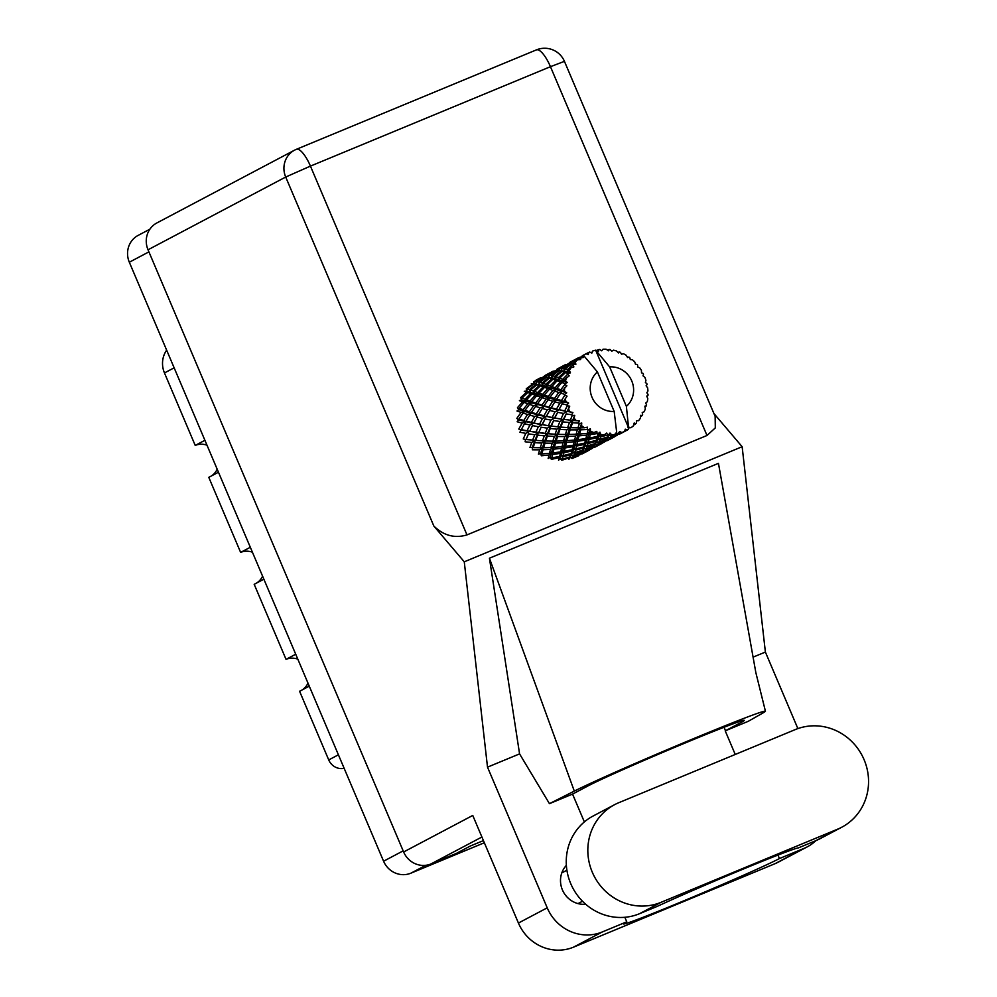 <?xml version="1.0" encoding="UTF-8"?>
<svg xmlns="http://www.w3.org/2000/svg" width="997" height="997" viewBox="0 0 997 997"><rect width="100%" height="100%" fill="white"/><g stroke="black" fill="none" stroke-linecap="round" stroke-linejoin="round"><path stroke-width="1.5" d="M295.723 654.231L286.039 659.353L254.185 584.317L263.869 579.195M250.322 547.266L240.626 552.388L208.784 477.351L218.468 472.229M204.908 440.3L195.225 445.422L164.468 372.94A23.592 22.47 -117.9 0 1 166.649 350.146M484.343 842.752L410.914 873.173A21.51 20.488 -117.9 0 1 383.583 861.221L129.323 262.223A21.51 20.488 -117.9 0 1 138.197 235.367L149.886 229.185M344.152 768.326A13.883 13.21 -117.9 0 1 328.723 759.926L299.586 691.282L309.269 686.16M286.039 659.353A17.348 16.525 -117.9 0 1 297.804 659.154M307.986 683.119A17.348 16.525 -117.9 0 1 302.178 689.899M240.626 552.388A17.348 16.525 -117.9 0 1 252.403 552.188M262.585 576.154A17.348 16.525 -117.9 0 1 256.777 582.946M195.225 445.422A17.348 16.525 -117.9 0 1 207.002 445.223M217.172 469.201A17.348 16.525 -117.9 0 1 211.376 475.98M614.651 804.641L593.078 816.044A54.137 51.545 62.1 0 0 570.733 883.641A54.137 51.545 62.1 0 0 639.513 913.713L657.148 906.41A86.751 2.355 157 0 1 742.304 869.471A86.751 2.355 157 0 1 798.373 847.899L816.007 840.596A54.137 51.545 62.1 0 0 820.157 838.651L841.73 827.248A54.137 51.545 62.1 0 0 863.09 757.458A54.137 51.545 62.1 0 0 795.294 729.58L618.801 802.697A54.137 51.545 62.1 0 0 614.651 804.641A54.137 51.545 62.1 0 0 592.305 872.238A54.137 51.545 62.1 0 0 661.086 902.31L837.58 829.192A54.137 51.545 62.1 0 0 841.73 827.248M566.371 865.346A23.081 21.971 62.1 0 0 562.408 889.897A23.081 21.971 62.1 0 0 585.675 904.229M775.08 863.664L803.869 848.447A43.37 41.301 62.1 0 0 807.196 846.889L778.395 862.093A43.37 41.301 -117.9 0 1 775.08 863.664L573.537 947.15A43.37 41.301 -117.9 0 1 518.428 923.048L547.216 907.831L487.508 767.154L464.266 561.81L433.832 526.017L285.703 177.03L148.03 249.786L403.635 851.974L472.752 815.446L518.428 923.048M547.216 907.831A43.37 41.301 62.1 0 0 602.338 931.933L573.537 947.15M624.845 917.29L626.764 921.814L602.338 931.933M584.367 821.927L572.552 794.098L549.447 803.669L519.574 753.882L487.508 767.154M803.869 848.447L779.43 858.567L777.947 855.077M807.196 846.889A43.37 41.301 62.1 0 0 815.882 840.658M797.874 728.595L765.384 652.05L753.084 657.148M519.574 753.882L489.427 558.208L574.309 791.107A107.564 2.929 157 0 1 684.54 742.404A107.564 2.929 157 0 1 765.422 711.197A107.564 2.929 157 0 1 763.041 712.917L748.323 721.28L725.218 730.851L735.238 754.455M489.427 558.208L718.451 463.343L755.851 672.639L765.422 711.197M765.384 652.05L742.142 446.706L464.266 561.81M483.433 840.596L470.385 845.992L456.314 853.432L430.978 863.938A21.51 20.488 -117.9 0 1 403.635 851.974M148.03 249.786A21.51 20.488 -117.9 0 1 156.903 222.929L294.576 150.161A21.51 20.488 62.1 0 0 285.703 177.03L310.441 166.113L466.982 534.903C454.657 538.567 443.615 535.601 433.832 526.017M706.998 435.477L550.456 66.687L564.439 61.353L715.136 416.372L715.31 427.9L706.998 435.477L466.982 534.903M742.142 446.706L713.927 413.518M626.764 921.814A86.751 2.355 157 0 0 623.524 923.932A86.751 2.355 157 0 0 691.507 897.612A86.751 2.355 157 0 0 779.43 858.567M572.552 794.098A86.751 2.355 -23 0 1 572.826 793.948L588.093 785.885A86.751 2.355 -23 0 1 675.829 746.89A86.751 2.355 -23 0 1 744.285 720.37A86.751 2.355 -23 0 1 740.771 722.638L725.504 730.701A86.751 2.355 -23 0 1 725.218 730.851M574.309 791.107L549.447 803.669M621.38 432.997L621.804 432.586A43.37 41.301 62.1 0 0 623.212 432.025A43.37 41.301 62.1 0 0 624.608 431.427L621.38 432.997L618.738 432.436L620.894 433.383L627.487 429.944L625.269 429.171L624.608 431.427M608.806 439.64L617.455 435.066L608.806 439.64L606.176 439.079L608.332 440.026L614.613 436.748M596.243 446.282L604.892 441.708L596.243 446.282L593.601 445.721L595.77 446.668L602.051 443.391M583.681 452.925L592.318 448.363L583.681 452.925L581.039 452.364L583.195 453.311L589.489 450.033M573.3 456.402L581.126 453.348L580.204 454.557L572.477 457.91L573.3 456.402L571.406 454.944L570.035 457.287L572.079 458.495L578.659 455.766M540.062 378.112L533.894 381.677L533.619 384.032L534.554 381.602L543.191 377.04L536.137 381.639L534.554 381.602M533.844 383.945L535.863 384.406L529.482 389.653L527.226 388.98L533.844 383.945L536.162 384.019L531.326 383.658L533.009 383.795L526.279 388.73L526.59 391.111L524.285 391.335L526.665 392.095L520.683 397.591L521.556 399.834L521.979 398.065L527.837 392.494L530.616 393.491L525.033 399.199L521.979 398.065M538.841 382.088L536.934 381.726L543.888 377.016L545.571 377.153L538.841 382.088L539.153 384.468L539.788 382.337L546.418 377.302L548.425 377.763L542.044 383.01L539.788 382.337M543.888 377.016L548.724 377.377L549.497 375.084L556.451 370.386L558.146 370.51L551.403 375.458L549.497 375.084M527.226 388.98L526.59 391.111L530.08 391.971L529.482 389.653M536.137 381.639L536.162 384.019L536.934 381.726M536.86 384.692L539.24 385.453L533.245 390.949L530.591 390.014L536.86 384.692L539.153 384.468L535.863 384.406M530.591 390.014L530.08 391.971L527.837 392.494M546.418 377.302L544.96 377.078M564.688 394.376A43.37 41.301 62.1 0 0 564.788 395.273L561.461 400.52L556.613 399.112L560.713 393.117L564.688 394.376L566.732 392.806L562.682 390.4L566.882 385.789L564.9 384.518L560.788 389.765L556.849 388.369L561.847 382.474L565.037 383.646L567.355 382.524L564.227 379.832L569.2 375.844L567.629 374.249L562.732 379.271L559.678 378.137L565.536 372.566L567.966 373.439L570.458 372.841L569.387 370.473L568.29 370.099L570.92 367.806L573.886 366.908L572.777 365.101L567.181 369.725L564.925 369.052L571.543 364.017L575.842 364.354L575.419 361.936L574.633 361.799L577.562 359.767L580.628 359.531L580.03 357.661L573.836 361.712L572.253 361.687L579.494 357.35L583.158 357.587L582.846 355.48L586.012 353.773A43.37 41.301 62.1 0 0 585.999 353.773A43.37 41.301 62.1 0 0 583.444 355.256A43.37 41.301 62.1 0 0 583.382 355.293M565.287 398.613A43.37 41.301 62.1 0 0 565.984 401.716L563.766 401.143L567.069 396.121L564.788 395.273M566.969 404.969A43.37 41.301 62.1 0 0 567.268 405.816L564.713 410.876L558.993 409.68L562.208 403.822L566.969 404.969L568.614 403.025L565.984 401.716M568.552 408.969A43.37 41.301 62.1 0 0 569.972 411.823L567.405 411.375L569.736 406.178L567.268 405.816M571.705 414.752A43.37 41.301 62.1 0 0 572.203 415.5L570.334 420.173L563.841 419.413L566.234 413.917L571.705 414.752L572.901 412.534L569.972 411.823M574.197 418.254A43.37 41.301 62.1 0 0 576.254 420.684L573.362 420.46L574.746 415.35L572.203 415.5M578.621 423.114A43.37 41.301 62.1 0 0 579.282 423.725L577.973 427.85L570.832 427.713L572.527 422.778L578.621 423.114L579.307 420.759L576.254 420.684M581.862 425.906A43.37 41.301 62.1 0 0 584.416 427.763L581.288 427.825L581.75 423.027L579.282 423.725M587.27 429.52A43.37 41.301 62.1 0 0 588.056 429.956L587.158 433.396L579.544 434.031L580.703 429.819L587.27 429.52L587.445 427.165L584.416 427.763M591.059 431.427A43.37 41.301 62.1 0 0 593.95 432.586L590.66 433.01L590.336 428.76L588.056 429.956M597.116 433.583A43.37 41.301 62.1 0 0 597.963 433.807L597.303 436.474L589.426 437.995L590.249 434.63L597.116 433.583L596.792 431.34L593.95 432.586M601.203 434.48A43.37 41.301 62.1 0 0 604.257 434.879L600.892 435.677L599.945 432.175L597.963 433.807M607.534 435.041A43.37 41.301 62.1 0 0 608.407 435.041L607.771 436.898L599.858 439.341L600.568 436.898L607.534 435.041L606.762 433.047L604.257 434.879M611.672 434.879A43.37 41.301 62.1 0 0 614.7 434.48L611.348 435.677L611.672 434.879L609.99 433.047L608.407 435.041M583.444 355.256L597.415 371.931A22.557 21.473 62.1 0 0 592.056 397.367A22.557 21.473 62.1 0 0 614.177 411.425L616.682 432.224L614.7 434.48M581.077 356.801L580.69 357.138A43.37 41.301 62.1 0 0 580.03 357.661M577.562 359.767A43.37 41.301 62.1 0 0 575.419 361.936M573.3 364.416A43.37 41.301 62.1 0 0 572.777 365.101M570.92 367.806A43.37 41.301 62.1 0 0 569.387 370.473M567.966 373.439A43.37 41.301 62.1 0 0 567.629 374.249M566.508 377.365A43.37 41.301 62.1 0 0 565.673 380.368M565.037 383.646A43.37 41.301 62.1 0 0 564.9 384.518M564.589 387.858A43.37 41.301 62.1 0 0 564.514 391.011M540.411 385.851L543.191 386.848L537.607 392.556L534.542 391.422L540.411 385.851L542.642 385.328L543.166 383.371L549.422 378.05L551.802 378.81L545.808 384.306L543.166 383.371M534.542 391.422L534.118 393.192L533.245 390.949M549.422 378.05L551.715 377.826L548.425 377.763M542.044 383.01L542.642 385.328L539.24 385.453M544.536 387.359L547.739 388.543L542.592 394.401L539.09 393.117L544.536 387.359L546.68 386.549L547.104 384.78L552.974 379.209L555.753 380.218L550.17 385.914L547.104 384.78M539.09 393.117L538.741 394.687L537.607 392.556M552.974 379.209L555.217 378.686L551.802 378.81M545.808 384.306L546.68 386.549L543.191 386.848M549.285 389.117L552.924 390.45L548.225 396.395L544.275 395.011L557.099 380.717L560.302 381.901L555.155 387.758L551.665 386.475M544.275 395.011L543.963 396.37L542.592 394.401M557.099 380.717L559.255 379.907L555.753 380.218M550.17 385.914L551.304 388.032L547.739 388.543M554.668 391.073L558.769 392.469L554.519 398.464L550.12 397.043L556.849 388.369M550.12 397.043L549.833 398.189L548.225 396.395M561.847 382.474L563.878 381.402L560.302 381.901M555.155 387.758L556.538 389.727L552.924 390.45M560.713 393.117L562.682 390.4M556.613 399.112L556.314 400.046L554.519 398.464M560.788 389.765L562.395 391.547L558.769 392.469M546.344 374.747L543.228 377.04M552.637 371.47L545.147 375.395L553.273 371.071M544.599 375.657L544.038 377.938L545.147 375.395M548.711 374.997L547.116 374.972L555.765 370.398L548.711 374.997L548.724 377.377L551.715 377.826L552.35 375.695L558.981 370.66L560.987 371.121L554.619 376.368L552.35 375.695M546.468 375.034L546.194 377.389L547.116 374.972M556.451 370.386L561.299 370.734L562.071 368.441L569.025 363.743L570.708 363.868L563.978 368.815L562.071 368.441M556.314 370.473L557.161 369.015L556.613 371.295L557.709 368.753L565.847 364.428M558.981 370.66L557.56 370.448M551.403 375.458L551.715 377.826L555.217 378.686L555.728 376.729L561.984 371.407L564.377 372.168L558.382 377.664L555.728 376.729M561.984 371.407L564.29 371.183L560.987 371.121M554.619 376.368L555.217 378.686L559.255 379.907L559.678 378.137M565.536 372.566L567.779 372.055L564.377 372.168M558.382 377.664L559.255 379.907L563.878 381.402L564.227 379.832M562.732 379.271L563.878 381.402L567.355 382.524M558.918 368.105L557.161 369.015M565.199 364.827L557.709 368.753M561.274 368.342L559.678 368.329L568.327 363.755L561.274 368.342L561.299 370.734L564.29 371.183L564.925 369.052M559.03 368.404L558.756 370.747L559.678 368.329M569.025 363.743L573.861 364.092L574.633 361.799M568.876 363.83L569.736 362.372L569.187 364.653L570.284 362.11L578.41 357.786M571.543 364.017L570.122 363.805M563.978 368.815L564.29 371.183L567.779 372.055L568.29 370.099M567.181 369.725L567.779 372.055L570.458 372.841M568.502 363.444L567.281 364.79M571.48 361.462L569.736 362.372M577.762 358.185L570.284 362.11M571.593 361.761L571.318 364.104L572.253 361.687M573.836 361.712L573.861 364.092L575.842 364.354M584.043 354.82L580.902 357.163M635.525 364.341L634.74 361.911A43.37 41.301 62.1 0 0 632.422 359.755L630.291 359.531L629.78 357.649A43.37 41.301 62.1 0 0 629.057 357.125L627.599 357.574L626.241 355.281A43.37 41.301 62.1 0 0 623.499 353.761L621.48 354.184L620.458 352.365A43.37 41.301 62.1 0 0 619.635 352.041L618.427 352.963L616.495 350.956A43.37 41.301 62.1 0 0 613.491 350.171L611.747 351.218L610.251 349.586A43.37 41.301 62.1 0 0 609.379 349.473L608.531 350.807L606.101 349.212A43.37 41.301 62.1 0 0 603.035 349.212L601.702 350.807L599.783 349.473A43.37 41.301 62.1 0 0 598.923 349.586L598.512 351.231L595.72 350.171A43.37 41.301 62.1 0 0 595.658 350.184A43.37 41.301 62.1 0 0 592.791 350.956L591.844 353.1L589.726 352.041A43.37 41.301 62.1 0 0 588.928 352.377L586.062 353.785M585.999 353.773L588.205 354.608L588.928 352.377M582.298 355.73L581.75 358.01L582.846 355.48M598.923 349.586L596.505 350.458M617.878 433.807A43.37 41.301 62.1 0 0 618.713 433.583L610.176 437.982L610.999 436.474L617.878 433.807L616.358 432.798M621.804 432.586L619.71 431.477L618.713 433.583M627.487 429.944A43.37 41.301 62.1 0 0 628.235 429.52L628.571 427.738L595.658 350.184L609.628 366.871L626.39 406.365A22.557 21.473 62.1 0 0 631.749 380.916A22.557 21.473 62.1 0 0 609.628 366.871M592.791 350.956L592.031 352.165M626.39 406.365L628.571 427.738M628.633 427.601L630.951 427.75L628.895 427.165M630.951 427.75A43.37 41.301 62.1 0 0 633.357 425.893L634.192 423.015L635.762 423.713A43.37 41.301 62.1 0 0 636.373 423.102L636.46 420.746L638.554 420.672A43.37 41.301 62.1 0 0 640.41 418.242L640.597 415.325L642.193 415.487A43.37 41.301 62.1 0 0 642.629 414.727L642.218 412.521L644.124 411.798A43.37 41.301 62.1 0 0 645.321 408.944L644.872 406.165L646.355 405.804A43.37 41.301 62.1 0 0 646.592 404.944L645.744 403.012L647.327 401.691A43.37 41.301 62.1 0 0 647.776 398.601L646.754 396.108L648.013 395.248A43.37 41.301 62.1 0 0 648.025 394.351L646.829 392.793L647.938 390.986A43.37 41.301 62.1 0 0 647.626 387.845L646.118 385.777L647.041 384.506A43.37 41.301 62.1 0 0 646.841 383.621L645.383 382.512L645.931 380.356A43.37 41.301 62.1 0 0 644.872 377.352L643.003 375.832L643.501 374.236A43.37 41.301 62.1 0 0 643.102 373.426L641.52 372.828L641.445 370.448A43.37 41.301 62.1 0 0 639.688 367.793L637.619 366.896L637.631 365.089A43.37 41.301 62.1 0 0 637.046 364.404L635.45 364.279M635.463 364.329L637.046 364.404M609.379 349.473L607.273 349.972M619.635 352.041L617.779 352.277M629.057 357.125L627.362 357.163M646.206 385.889L647.041 384.506M646.978 396.632L648.013 395.248M580.715 453.922L581.874 453.909M645.047 407.212L646.355 405.804M592.629 447.74L594.436 447.279M582.049 453.947L583.195 453.311L580.865 453.735M594.038 447.503L593.29 447.279M640.498 416.958L642.193 415.487M605.204 441.098L606.999 440.637M594.611 447.304L595.77 446.668L593.427 447.092M524.148 402.402L527.787 403.735L523.089 409.692L519.15 408.296L524.148 402.402L526.167 401.33L521.556 399.834L519.4 400.632L522.602 401.828L517.455 407.686L518.839 409.655L516.982 411.001L521.057 412.397L516.82 418.391L518.614 419.961L517.156 421.756L522.141 423.139L518.789 429.034L520.895 430.118L519.936 432.237L525.78 433.371L523.263 438.942L525.544 439.465L525.132 441.783L531.75 442.456L529.955 447.491L532.261 447.416L532.423 449.797L539.664 449.821L538.43 454.158L540.623 453.485L541.359 455.779L549.035 455.006L548.163 458.508L550.107 457.287L551.366 459.343L559.267 457.685L558.557 460.265L560.127 458.583L561.822 460.265L569.723 457.673L568.938 459.33L570.62 456.389M570.072 456.825L562.158 459.268L562.869 456.825L570.795 454.694L570.072 456.825L571.406 454.944L569.723 457.673M570.035 457.287L572.477 457.91M581.45 452.713L581.126 453.348M584.641 451.853L582.597 450.644L585.04 451.267L585.862 449.759L593.689 446.706L592.766 447.915L585.04 451.267M606.6 440.861L605.852 440.649M627.96 427.701L629.78 427.738M633.556 425.233L635.762 423.713M617.766 434.455L619.573 433.994M607.173 440.662L608.332 440.026L605.989 440.45M581.5 452.688L573.649 455.604L574.397 453.623L582.298 451.043L581.5 452.688L583.183 449.759M562.869 456.825L561.373 454.944L560.127 458.583L562.158 459.268M559.604 456.402L551.727 457.91L552.55 454.557L560.364 453.348L559.604 456.402L561.373 454.944L559.267 457.685M574.397 453.623L572.689 451.94L571.406 454.944L573.649 455.604M571.119 453.623L563.193 455.604L563.941 452.7L571.829 451.043L571.119 453.623L572.689 451.94L570.795 454.694M585.862 449.759L583.98 448.289L582.597 450.644M582.634 450.183L574.721 452.626L575.431 450.183L583.37 448.052L582.634 450.183L583.98 448.289L582.298 451.043M594.013 446.07L593.689 446.706M597.203 445.21L595.159 444.001L597.602 444.625L598.437 443.117L606.251 440.063L605.341 441.272L597.602 444.625M619.162 434.218L618.414 433.994M629.643 427.838L628.609 427.663M619.748 434.019L620.894 433.383L618.564 433.807M594.062 446.058L586.224 448.962L586.959 446.98L594.86 444.388L594.062 446.058L595.77 443.092M552.55 454.557L551.54 452.376L550.107 457.287L551.727 457.91M549.459 453.323L541.845 453.959L543.004 449.747L550.481 449.385L549.459 453.323L551.54 452.376L549.035 455.006M563.941 452.7L562.682 450.644L561.373 454.944L563.193 455.604M560.738 451.865L552.961 452.937L553.933 449.136L561.598 448.363L560.738 451.865L562.682 450.644L560.364 453.348M575.431 450.183L573.936 448.301L572.689 451.94L574.721 452.626M572.166 449.759L564.29 451.28L565.112 447.915L572.939 446.706L572.166 449.759L573.936 448.301L571.829 451.043M586.959 446.98L585.251 445.298L583.98 448.289L586.224 448.962M583.681 446.98L575.768 448.962L576.503 446.058L584.404 444.4L583.681 446.98L585.251 445.298L583.37 448.052M598.437 443.117L596.555 441.646L595.159 444.001M595.209 443.528L587.283 445.983L588.006 443.54L595.932 441.409L595.209 443.528L596.555 441.646L594.86 444.388M606.575 439.428L606.251 440.063M609.778 438.568L607.734 437.359L610.176 437.982M606.637 439.415L598.786 442.319L599.521 440.338L607.435 437.745L606.637 439.415L608.332 436.449M543.004 449.747L542.542 447.404L540.623 453.485L541.845 453.959M540.274 447.765L533.133 447.628L534.828 442.705L541.77 443.067L540.274 447.765L542.542 447.404L539.664 449.821M553.933 449.136L553.198 446.843L551.54 452.376L552.961 452.937M550.992 447.516L543.589 447.753L544.998 443.154L552.226 443.179L550.992 447.516L553.198 446.843L550.481 449.385M565.112 447.915L564.115 445.734L562.682 450.644L564.29 451.28M562.021 446.681L554.407 447.317L555.566 443.104L563.056 442.743L562.021 446.681L564.115 445.734L561.598 448.363M576.503 446.058L575.244 444.014L573.936 448.301L575.768 448.962M573.3 445.223L565.523 446.282L566.495 442.494L574.172 441.721L573.3 445.223L575.244 444.014L572.939 446.706M588.006 443.54L586.51 441.659L585.251 445.298L587.283 445.983M584.74 443.117L576.852 444.637L577.687 441.272L585.501 440.063L584.74 443.117L586.51 441.659L584.404 444.4M599.521 440.338L597.826 438.655L596.555 441.646L598.786 442.319M596.256 440.338L588.33 442.319L589.065 439.415L596.966 437.758L596.256 440.338L597.826 438.655L595.932 441.409M610.999 436.474L609.117 435.016L607.734 437.359M607.771 436.898L607.435 437.745M534.828 442.705L534.953 440.325L532.261 447.416L533.133 447.628M532.174 440.063L526.142 439.341L528.522 433.845L534.778 434.779L532.635 440.101L534.953 440.325L531.75 442.456M544.998 443.154L544.823 440.774L542.542 447.404L543.589 447.753M542.518 440.848L535.663 440.387L537.695 435.141L544.312 435.814L542.518 440.848L544.823 440.774L541.77 443.067M555.566 443.104L555.117 440.761L553.198 446.843L554.407 447.317M552.849 441.123L545.695 440.998L547.39 436.05L554.344 436.424L552.849 441.123L555.117 440.761L552.226 443.179M566.495 442.494L565.76 440.213L564.115 445.734L565.523 446.282M563.554 440.873L556.152 441.11L557.56 436.524L564.801 436.536L563.554 440.873L565.76 440.213L563.056 442.743M577.687 441.272L576.677 439.091L575.244 444.014L576.852 444.637M574.596 440.038L566.969 440.674L568.14 436.462L575.618 436.113L574.596 440.038L576.677 439.091L574.172 441.721M589.065 439.415L587.806 437.371L586.51 441.659L588.33 442.319M585.862 438.58L578.086 439.652L579.058 435.851L586.735 435.078L585.862 438.58L587.806 437.371L585.501 440.063M600.568 436.898L599.072 435.016L597.826 438.655L599.858 439.341M597.303 436.474L599.072 435.016L596.966 437.758M597.415 371.931L614.177 411.425M609.99 433.047L609.117 435.016L611.348 435.677M528.522 433.845L526.142 439.341M527.014 430.804L521.294 429.607L524.509 423.75L529.943 425.034L527.014 430.804L529.22 431.601L525.78 433.371M537.695 435.141L538.118 432.823L534.953 440.325L535.663 440.387L525.544 439.465M535.838 432.299L529.706 431.302L532.498 425.594L538.343 426.728L535.838 432.299L538.118 432.823L534.778 434.779M547.39 436.05L547.515 433.683L544.823 440.774L545.695 440.998M544.848 433.421L538.704 432.698L541.097 427.202L547.341 428.137L545.197 433.458L547.515 433.683L544.312 435.814M557.56 436.524L557.385 434.131L555.117 440.761L556.152 441.11M555.08 434.218L548.238 433.745L550.257 428.498L556.874 429.171L555.08 434.218L557.385 434.131L554.344 436.424M568.14 436.462L567.692 434.106L565.76 440.213L566.969 440.674M565.411 434.48L558.258 434.356L559.965 429.408L566.907 429.782L565.411 434.48L567.692 434.106L564.801 436.536M579.058 435.851L578.322 433.57L576.677 439.091L578.086 439.652M576.129 434.231L568.726 434.468L570.122 429.881L577.363 429.894L576.129 434.231L578.322 433.57L575.618 436.113M590.249 434.63L589.239 432.449L587.806 437.371L589.426 437.995M587.158 433.396L589.239 432.449L586.735 435.078M599.945 432.175L599.072 435.016L600.892 435.677M523.712 425.158L521.294 429.607M524.509 423.75L525.731 421.781L522.141 423.139M532.498 425.594L529.706 431.302M531.364 422.392L526.067 421.07L529.719 415.113L534.704 416.497L531.364 422.392L533.47 423.476L529.943 425.034M541.097 427.202L538.704 432.698M539.576 424.161L533.856 422.965L537.071 417.107L542.505 418.404L539.576 424.161L541.795 424.959L538.343 426.728M550.257 428.498L550.68 426.18L547.515 433.683L548.238 433.745L520.895 430.118M548.4 425.657L542.268 424.66L545.06 418.952L550.917 420.086L548.4 425.657L550.68 426.18L547.341 428.137M559.965 429.408L560.09 427.04L557.385 434.131L558.258 434.356M557.36 426.778L551.266 426.068L553.671 420.56L559.903 421.494L557.772 426.816L560.09 427.04L556.874 429.171M570.122 429.881L569.96 427.501L567.692 434.106L568.726 434.468M567.642 427.576L560.8 427.102L562.831 421.856L569.449 422.529L567.642 427.576L569.96 427.501L566.907 429.782M580.703 429.819L580.254 427.476L578.322 433.57L579.544 434.031M577.973 427.85L580.254 427.476L577.363 429.894M590.336 428.76L589.239 432.449L590.66 433.01M523.761 420.447L518.914 419.039L523.014 413.045L527.563 414.465L523.761 420.447L525.731 421.781L526.067 421.07M523.014 413.045L524.696 411.474L521.057 412.397M536.349 418.391L533.47 423.476L518.614 419.961L518.914 419.039M529.719 415.113L531.189 413.319L527.563 414.465M537.071 417.107L538.293 415.138L534.704 416.497M545.06 418.952L541.795 424.959L533.856 422.965M543.926 415.749L538.642 414.428L542.281 408.471L547.278 409.854L543.926 415.749L546.032 416.833L542.505 418.404M553.671 420.56L550.68 426.18L542.268 424.66M552.151 417.519L546.431 416.322L549.646 410.465L555.067 411.761L552.151 417.519L554.357 418.316L550.917 420.086M562.831 421.856L563.243 419.538L560.09 427.04L551.266 426.068M560.962 419.014L554.843 418.017L557.635 412.309L563.479 413.443L560.962 419.014L563.243 419.538L559.903 421.494M560.09 427.04L560.713 427.09M572.527 422.778L572.652 420.398L569.96 427.501L570.832 427.713M569.748 420.123L572.652 420.398L569.449 422.529M581.75 423.027L580.254 427.476L581.288 427.825M536.336 413.805L531.476 412.397L535.588 406.402L540.125 407.823L536.336 413.805L538.293 415.138L538.642 414.428M529.382 411.749L524.983 410.328L529.544 404.358L533.619 405.754L529.382 411.749L531.189 413.319L531.476 412.397M525.033 399.199L526.167 401.33L522.602 401.828M523.089 409.692L524.696 411.474L518.839 409.655L519.15 408.296M529.544 404.358L531.401 403.012L527.787 403.735M548.936 411.724L546.032 416.833L524.696 411.474L524.983 410.328M535.588 406.402L537.258 404.832L533.619 405.754M542.281 408.471L543.751 406.689L540.125 407.823M549.646 410.465L550.867 408.496L547.278 409.854M557.635 412.309L554.357 418.316L546.431 416.322M556.488 409.106L551.204 407.785L554.855 401.828L559.853 403.212L556.488 409.106L558.594 410.191L555.067 411.761M566.234 413.917L563.243 419.538L554.843 418.017M564.713 410.876L566.919 411.686L563.479 413.443M574.746 415.35L572.652 420.398L563.841 419.413M572.652 420.398L573.275 420.447M548.898 407.162L544.05 405.754L548.151 399.76L552.687 401.193L548.898 407.162L550.867 408.496L551.204 407.785M541.944 405.106L537.557 403.685L542.106 397.716L546.194 399.112L541.944 405.106L543.751 406.689L544.05 405.754M535.663 403.037L531.713 401.654L536.722 395.759L540.362 397.093L535.663 403.037L537.258 404.832L537.557 403.685M530.03 401.043L526.528 399.76L531.974 393.989L535.165 395.186L530.03 401.043L531.401 403.012L531.713 401.654M526.665 392.095L534.118 393.192L531.974 393.989M530.616 393.491L534.118 393.192L538.741 394.687L536.722 395.759M561.448 405.168L558.594 410.191L526.167 401.33L526.528 399.76M535.165 395.186L538.741 394.687L543.963 396.37L542.106 397.716M540.362 397.093L543.963 396.37L549.833 398.189L548.151 399.76M546.194 399.112L549.833 398.189L556.314 400.046L554.855 401.828M552.687 401.193L556.314 400.046L563.43 401.853L562.208 403.822M559.853 403.212L563.43 401.853L561.461 400.52M569.736 406.178L566.919 411.686L558.993 409.68M572.901 412.534L567.405 411.375M568.614 403.025L563.43 401.853L563.766 401.143M548.163 433.732L547.515 433.683M535.588 440.375L534.953 440.325M566.732 392.806L542.642 385.328L532.41 383.72M174.151 367.818L164.468 372.94M425.844 865.284L410.914 873.173M148.914 251.867L129.323 262.223M383.583 861.221L403.162 850.865M328.723 759.926L338.407 754.804M550.456 66.687L310.441 166.113A21.51 6.555 67.5 0 0 296.396 149.313A21.51 21.51 0 0 0 294.576 150.161A21.51 20.488 62.1 0 1 296.221 149.388A21.51 6.555 67.5 0 1 296.396 149.313L536.411 49.887A21.51 6.555 67.5 0 1 550.456 66.687M481.912 837.006L430.978 863.938M724.046 727.274L725.504 730.701M740.21 721.317L740.771 722.638M536.236 49.962A21.51 6.555 67.5 0 1 536.411 49.887A21.51 21.51 0 0 1 564.439 61.353M816.007 840.596L837.58 829.192M639.513 913.713L661.086 902.31M582.497 901.238L578.011 903.594M566.907 870.219L561.797 872.923M535.725 380.343L540.71 377.701M582.56 453.71L587.532 451.08M595.122 447.067L600.094 444.438M607.684 440.425L612.657 437.795M620.259 433.782L625.231 431.153M591.582 352.963L591.994 352.215"/></g></svg>
